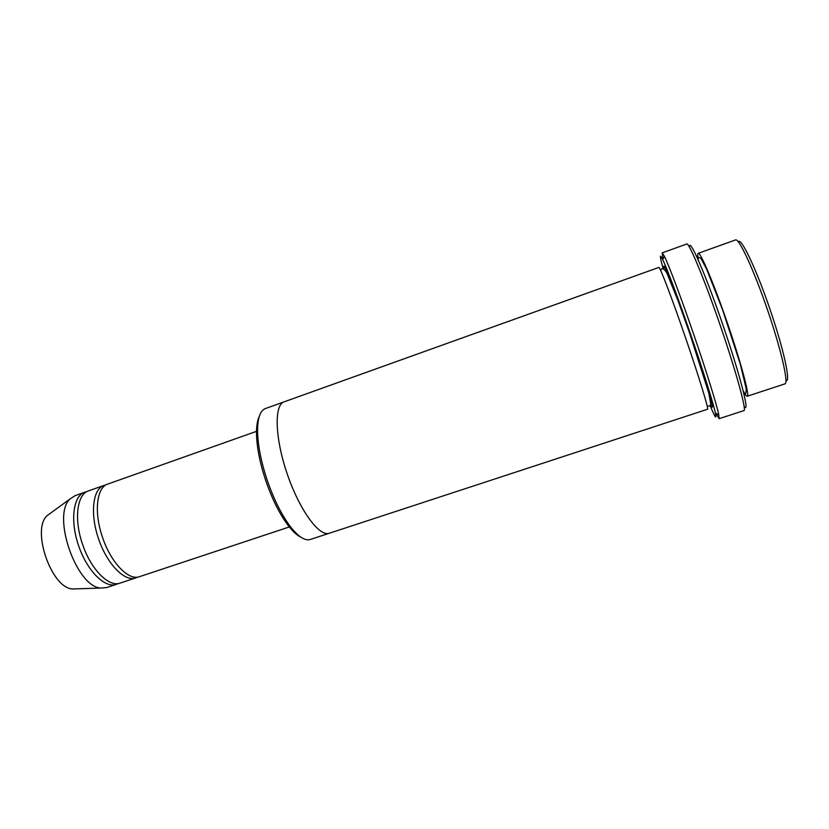 <?xml version="1.0" encoding="UTF-8"?>
<svg xmlns="http://www.w3.org/2000/svg" width="829" height="829" viewBox="0 0 829 829"><rect width="100%" height="100%" fill="white"/><g stroke="black" fill="none" stroke-linecap="round" stroke-linejoin="round"><path stroke-width="1.24" d="M135.604 577.968L120.112 583.108C108.982 587.543 90.889 569.513 82.558 544.301C73.781 519.358 77.024 494.239 88.465 490.913L103.853 485.462C92.755 489.027 89.884 513.835 98.589 538.964C107.148 564.155 124.651 581.968 135.604 577.968L137.49 577.129M105.863 484.965L103.853 485.462M300.823 537.13C296.917 535.254 292.658 531.316 288.046 525.317C279.694 514.156 272.337 499.483 265.974 481.286C259.912 463.173 256.752 447.214 256.503 433.412C256.462 425.847 257.404 420.116 259.342 416.241M743.157 390.666C745.167 394.542 746.514 396.407 747.219 396.241C750.048 396.594 740.96 362.408 727.334 322.916C713.883 283.57 700.184 251.342 698.173 253.332C697.521 253.633 697.593 255.923 698.391 260.223M698.173 253.332L735.551 239.923C738.96 237.975 753.748 269.715 767.364 309.455C781.022 349.185 788.835 383.309 784.949 383.868L747.219 396.241M738.359 241.892C740.784 236.638 755.83 267.902 769.778 308.626C783.778 349.33 791.104 383.247 785.965 380.594M329.072 533.316L310.305 539.472C304.968 541.068 298.285 536.726 290.243 526.436C281.611 514.882 273.995 499.659 267.404 480.789C261.114 461.991 257.829 445.463 257.56 431.173C257.581 418.117 260.192 410.583 265.373 408.573L283.974 401.899M290.378 526.602L139.5 576.673C128.723 580.994 110.941 562.756 102.547 537.43C93.739 512.384 96.63 487.286 107.718 484.084L257.55 430.966M86.62 491.773L84.641 492.271C73.18 495.96 69.957 520.799 78.631 545.824C87.149 570.891 104.941 588.507 116.257 584.393L118.122 583.575M84.641 492.271L75.087 495.659L70.372 498.737C51.211 514.446 76.247 587.419 101.024 588.051L106.64 587.585L116.257 584.393M50.455 513.213L47.357 515.462C30.942 528.954 51.346 588.403 72.589 588.973L76.413 588.849M710.121 405.536C715.085 417.619 716.836 420.158 715.396 413.132C713.323 403.34 703.065 370.511 690.971 335.362C678.982 300.388 667.044 268.503 662.682 259.529C659.511 253.104 659.677 256.182 663.179 268.772M658.889 267.415C659.822 266.378 672.06 298.45 685.479 337.558C698.909 376.656 708.94 409.485 707.562 409.236L329.237 533.265C319.383 537.109 299.611 510.27 287.311 474.198C274.876 438.178 273.995 404.853 284.129 401.837L658.889 267.415M689.583 247.363C688.878 236.172 705.21 273.394 722.815 324.74C740.452 376.076 750.411 415.495 744.1 406.22M715.997 413.402L719.095 418.686L718.753 414.624C716.702 404.573 706.184 370.708 693.707 334.408C681.334 298.305 668.951 265.446 664.423 256.296L662.195 252.876L662.993 258.959M662.195 252.876L686.754 244.006C688.992 242.286 704.474 279.404 720.318 325.6C736.183 371.786 746.753 410.583 743.934 410.614L719.095 418.686M665.459 268.254L666.754 272.751M664.102 269.093C663.096 264.047 664.309 265.456 667.728 273.342C672.765 285.383 681.614 309.424 690.681 335.766C699.707 362.128 707.479 386.542 710.899 399.143C713.044 407.464 712.961 409.319 710.65 404.718M744.11 394.594C745.634 394.739 746.307 392.697 746.141 388.449L740.338 364.221L722.546 309.725L706.629 269.124L700.93 258.368L696.733 256.534M288.046 525.317L290.243 526.436M256.503 433.412L257.56 431.173M72.589 588.973L101.024 588.051M47.357 515.462L70.372 498.737M707.127 405.764C708.805 406.5 710.018 406.003 710.764 404.262L708.878 393.34L689.78 333.621L678.578 302.098L666.765 272.772C663.687 268.244 661.656 267.466 660.682 270.43M715.396 413.132L718.753 414.624M662.682 259.529L664.423 256.296"/></g></svg>
